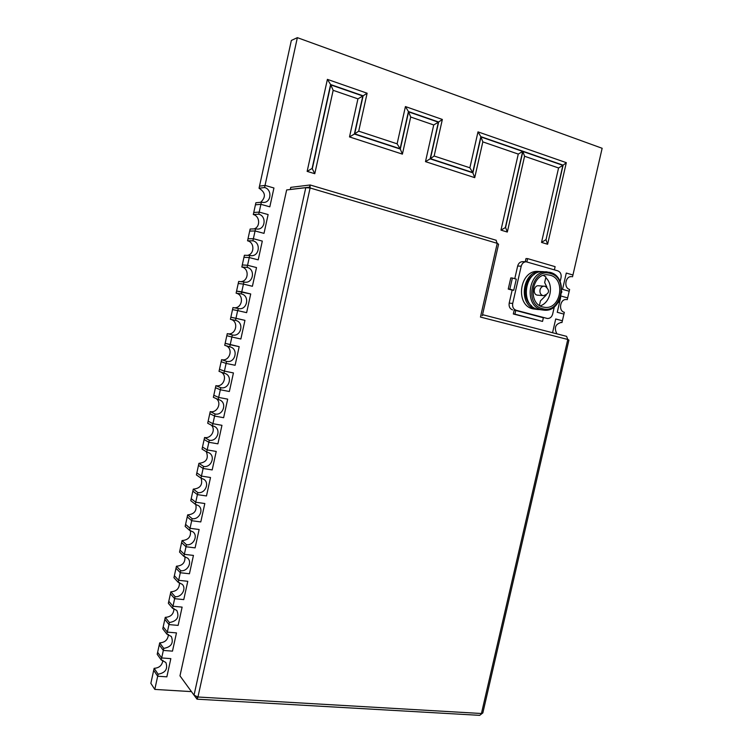 <?xml version="1.0" encoding="UTF-8"?>
<svg xmlns="http://www.w3.org/2000/svg" width="753" height="753" viewBox="0 0 753 753"><rect width="100%" height="100%" fill="white"/><g stroke="black" fill="none" stroke-linecap="round" stroke-linejoin="round"><path stroke-width="1.13" d="M166.884 634.148L162.77 628.811L163.203 626.807L167.326 632.115L176.475 632.896L172.484 651.138L176.475 632.896L167.326 632.115L166.884 634.148L171.345 636.492C173.802 643.053 171.279 647.015 163.768 648.389L163.326 650.423L172.484 651.138L163.326 650.423L161.679 657.943L170.837 658.63L166.855 676.834L157.678 676.222L154.798 689.409L191.441 691.621M154.798 689.409L150.854 683.329L154.13 668.316L158.121 674.199L157.678 676.222L153.697 670.321L157.678 676.222L166.855 676.834L170.837 658.63L161.679 657.943L161.236 659.976L157.198 654.291L157.631 652.286L161.679 657.943L157.631 652.286L159.26 644.869L163.326 650.423L159.26 644.869L159.692 642.864L163.768 648.389M159.692 642.864C165.076 642.507 167.985 639.702 168.418 634.459M172.541 608.273L168.343 603.285L168.785 601.27L172.992 606.24L182.122 607.125L178.122 625.395L182.122 607.125L172.992 606.24L172.541 608.273L176.814 610.448C179.553 617.102 177.096 621.131 169.425 622.543L168.973 624.585L178.122 625.395L168.973 624.585L167.326 632.115L163.203 626.807L164.832 619.371L168.973 624.585L164.832 619.371L165.265 617.356L169.425 622.543M165.265 617.356C170.893 616.971 173.783 614.043 173.943 608.556M178.216 582.351L173.934 577.702L174.376 575.687L178.659 580.309L187.779 581.297L183.77 599.604L187.779 581.297L178.659 580.309L178.216 582.351L182.264 584.337C186.725 588.667 181.52 597.609 175.082 596.649L174.64 598.682L183.77 599.604L174.64 598.682L172.992 606.24L168.785 601.27L170.413 593.816L174.64 598.682L170.413 593.816L170.856 591.811L175.082 596.649M170.856 591.811C176.72 591.387 179.581 588.309 179.44 582.596M183.892 556.373L179.534 552.081L179.976 550.057L184.344 554.33L193.446 555.422L189.436 573.758L193.446 555.422L184.344 554.33L183.892 556.373L187.695 558.161C192.523 562.416 187.365 571.762 180.758 570.699L180.315 572.741L189.436 573.758L180.315 572.741L178.659 580.309L174.376 575.687L176.004 568.223L180.315 572.741L176.004 568.223L176.447 566.209L180.758 570.699M176.447 566.209C182.574 565.738 185.398 562.529 184.909 556.571M189.587 530.357L185.144 526.403L185.586 524.38L190.038 528.305L199.131 529.5L195.102 547.873L199.131 529.5L190.038 528.305L189.587 530.357L193.107 531.929C198.331 536.08 193.229 545.878 186.452 544.701L186 546.753L195.102 547.873L186 546.753L184.344 554.33L179.976 550.057L181.614 542.584L186 546.753L181.614 542.584L182.057 540.56L186.452 544.701M182.057 540.56C188.457 540.033 191.224 536.682 190.349 530.498M195.291 504.275L190.763 500.679L191.206 498.655L195.742 502.223L204.816 503.522L200.787 521.933L204.816 503.522L195.742 502.223L195.291 504.275L198.491 505.64C204.138 509.659 199.131 519.956 192.147 518.657L191.695 520.709L200.787 521.933L191.695 520.709L190.038 528.305L185.586 524.38L187.224 516.887L191.695 520.709L187.224 516.887L187.666 514.864L192.147 518.657M187.666 514.864C194.349 514.271 197.051 510.769 195.761 504.359M201.004 478.155L196.401 474.917L196.844 472.884L201.456 476.094L210.52 477.506L206.482 495.954L210.52 477.506L201.456 476.094L201.004 478.155L203.847 479.294C209.955 483.134 205.061 493.987 197.851 492.566L197.399 494.617L206.482 495.954L197.399 494.617L195.742 502.223L191.206 498.655L192.853 491.154L197.399 494.617L192.853 491.154L193.295 489.121L197.851 492.566M193.295 489.121C200.26 488.452 202.877 484.8 201.136 478.183M206.727 451.988L202.039 449.099L202.482 447.056L207.179 449.927L216.233 451.433L212.186 469.919L216.233 451.433L207.179 449.927L206.727 451.988L209.174 452.892C215.763 456.506 211.019 467.98 203.574 466.418L203.122 468.479L212.186 469.919L203.122 468.479L201.456 476.094L196.844 472.884L198.481 465.363L203.122 468.479L198.481 465.363L198.933 463.33L203.574 466.418M198.933 463.33C206.331 462.483 208.807 458.624 206.341 451.744M212.459 425.765L207.696 423.233L208.139 421.191L212.92 423.694L221.956 425.313L217.899 443.828L221.956 425.313L212.92 423.694L212.459 425.765L214.464 426.452C221.561 429.784 217.015 441.926 209.296 440.223L208.854 442.284L217.899 443.828L208.854 442.284L207.179 449.927L202.482 447.056L204.129 439.526L208.854 442.284L204.129 439.526L204.581 437.493L209.296 440.223M204.581 437.493C211.094 438.943 216.177 429.69 211.348 425.172M218.21 399.495L213.353 397.311L213.805 395.269L218.662 397.424L227.688 399.146L223.622 417.699L227.688 399.146L218.662 397.424L218.21 399.495L219.735 399.975C227.35 402.968 223.039 415.835 215.038 413.981L214.586 416.051L223.622 417.699L214.586 416.051L212.92 423.694L208.139 421.191L209.786 413.642L214.586 416.051L209.786 413.642L210.238 411.599L215.038 413.981M210.238 411.599C217.269 413.256 222.135 402.704 216.224 398.601M223.97 373.168L219.029 371.351L219.481 369.309L224.422 371.097L233.43 372.933L229.354 391.513L233.43 372.933L224.422 371.097L223.97 373.168L224.987 373.46C233.11 376.058 229.091 389.696 220.789 387.682L220.337 389.762L229.354 391.513L220.337 389.762L218.662 397.424L213.805 395.269L215.452 387.71L220.337 389.762L215.452 387.71L215.904 385.668L220.789 387.682M215.904 385.668C223.509 387.541 227.999 375.54 220.987 372.076M229.731 346.804L224.714 345.335L225.166 343.293L239.181 346.662L235.105 365.28L239.181 346.662L230.192 344.723L229.731 346.804L230.22 346.926C238.852 349.053 235.181 363.511 226.559 361.346L226.098 363.417L235.105 365.28L226.098 363.417L224.422 371.097L219.481 369.309L221.137 361.732L226.098 363.417L221.137 361.732L221.58 359.68L226.559 361.346M221.58 359.68C229.816 361.779 233.741 348.215 225.655 345.618M227.274 333.645C236.084 335.951 239.369 320.957 230.409 319.281L230.86 317.22L244.951 320.345L240.866 339.001L244.951 320.345L235.971 318.293L235.51 320.383C244.574 322.077 241.242 337.269 232.329 334.944L231.877 337.024L240.866 339.001L231.877 337.024L230.192 344.723L225.166 343.293L226.822 335.697L231.877 337.024L226.822 335.697L227.274 333.645L232.329 334.944M230.409 319.281L235.51 320.383M233.618 307.685C242.184 309.201 244.669 294.837 236.113 293.171L236.564 291.11L250.721 293.971L246.626 312.664L250.721 293.971L241.76 291.816L241.308 293.905C250.147 295.656 247.229 310.547 238.437 308.57L237.656 310.584L246.626 312.664L237.656 310.584L235.971 318.293L230.86 317.22L232.517 309.624L237.656 310.584L232.517 309.624L232.969 307.563L238.108 308.504M236.113 293.171L241.308 293.905M240.442 281.631C248.452 281.838 249.723 268.605 241.835 267.014L242.287 264.943L247.568 265.291L256.509 267.56L252.406 286.281L256.509 267.56L247.568 265.291L247.106 267.381C255.596 269.141 253.347 283.495 244.791 282.168L243.906 282.008L243.454 284.097L252.406 286.281L243.454 284.097L241.76 291.816L236.564 291.11L238.23 283.495L243.454 284.097L238.23 283.495L238.682 281.434L243.906 282.008M241.835 267.014L247.106 267.381M247.257 255.371C254.57 254.458 254.843 242.344 247.558 240.8L248.01 238.739L253.375 238.72L262.308 241.092L258.204 259.851L262.308 241.092L253.375 238.72L252.914 240.809C261.084 242.579 259.427 256.397 251.154 255.672L249.714 255.465L249.252 257.554L258.204 259.851L249.252 257.554L247.568 265.291L242.287 264.943L243.953 257.319L249.252 257.554L243.953 257.319L244.405 255.248L249.714 255.465M247.558 240.8L252.914 240.809M254.006 228.912C260.547 227.077 260.02 216.055 253.3 214.539L253.752 212.478L259.201 212.092L268.124 214.567L264.002 233.364L268.124 214.567L259.201 212.092L258.74 214.191C266.59 215.97 265.47 229.27 257.498 229.1L255.531 228.865L255.069 230.964L264.002 233.364L255.069 230.964L253.375 238.72L248.01 238.739L249.685 231.086L255.069 230.964L249.685 231.086L250.137 229.025L255.531 228.865M253.3 214.539L258.74 214.191M260.679 202.284C266.11 197.06 265.564 192.382 259.051 188.241L259.503 186.16L265.037 185.407L273.941 187.996L269.819 206.83L273.941 187.996L265.037 185.407L264.576 187.516C272.134 189.314 271.485 202.124 263.832 202.453L261.357 202.218L260.896 204.317L269.819 206.83L260.896 204.317L259.201 212.092L253.752 212.478L255.427 204.816L260.896 204.317L255.427 204.816L255.879 202.745L261.357 202.218M259.051 188.241L264.576 187.516M565.616 299.553L566.435 299.553C560.119 298.677 558.105 310.97 564.345 312.297L562.387 320.759L555.714 318.98L552.551 332.732L555.714 318.98L562.387 320.759L561.973 322.557L561.361 322.435C555.385 323.978 553.888 327.781 556.881 333.843M560.74 322.406L561.973 322.557M557.258 312.297L560.693 297.36L557.258 312.297L563.922 314.095L557.258 312.297M570.51 276.69L571.527 276.633C565.296 275.965 563.498 288.051 569.616 289.425L567.658 297.896L561.079 296.061L567.658 297.896L567.244 299.694M297.36 37.65L291.345 40.455L259.503 186.16L265.037 185.407L297.36 37.65L602.146 148.285L572.939 274.996L566.294 273.057L562.538 289.35L569.202 291.223L562.538 289.35L566.294 273.057L572.939 274.996L572.525 276.803M482.071 315.667L483.275 314.858L566.595 336.346L567.79 339.471L568.929 340.083L482.842 712.931L479.67 715.35L197.051 699.179L197.945 697.005L194.029 695.179L179.976 675.846L286.648 189.944L305.784 187.676L310.114 187.977L310.038 184.984L309.558 187.158L290.291 189.436L290.752 187.365L310.038 184.984M194.274 695.499L197.051 699.179M196.787 698.963L197.248 696.873M309.408 187.845L309.587 187.168M496.001 240.245L497.234 243.332L498.58 244.236L482.541 314.698M483.144 314.858L482.513 314.782M500.971 230.117L507.315 232.046L524.577 156.257L558.575 167.975L541.52 242.41L547.61 244.254L566.322 162.667L477.995 131.869L469.872 167.787L434.142 156.022L442.35 119.445L405.425 106.568L397.113 143.823L358.71 131.173L367.125 93.221L327.395 79.366L307.139 171.383L314.782 173.698L333.165 90.322L357.939 98.859L349.505 136.924L402.403 154.13L410.696 117.026L433.719 124.96L425.492 161.641L474.729 177.652L482.824 141.875L518.271 154.092L500.971 230.117L505.583 227.462L522.883 151.485L562.868 165.34L546 239.802L563.112 165.171L480.828 136.641L472.715 172.522L430.424 158.667L438.651 122.014L408.427 111.538L400.125 148.746L354.682 133.865L358.71 131.173M397.113 143.823L400.125 148.746M354.682 133.865L363.106 95.819L367.125 93.221M405.425 106.568L408.427 111.538M363.106 95.819L330.595 84.543L327.395 79.366M442.35 119.445L438.651 122.014M330.595 84.543L312.119 168.437L307.139 171.383M434.142 156.022L430.424 158.667M312.119 168.437L314.782 173.698M469.872 167.787L472.715 172.522M312.354 168.512L330.774 84.891L333.165 90.322M477.995 131.869L480.828 136.641M330.774 84.891L362.814 95.998L357.939 98.859M566.322 162.667L563.112 165.171M362.814 95.998L354.39 134.043L349.505 136.924M547.61 244.254L546 239.802M354.39 134.043L400.295 149.075L402.403 154.13M541.52 242.41L545.812 239.736M400.295 149.075L408.597 111.868L410.696 117.026M558.575 167.975L562.868 165.34M408.597 111.868L438.378 122.193L433.719 124.96M524.577 156.257L522.883 151.485M438.378 122.193L430.151 158.845L425.492 161.641M507.315 232.046L505.583 227.462M430.151 158.845L472.875 172.832L474.729 177.652M472.875 172.832L480.979 136.961L482.824 141.875M518.271 154.092L522.676 151.409L505.376 227.406M161.236 659.976L165.858 662.48C168.07 668.937 165.491 672.843 158.121 674.199M154.13 668.316C159.278 667.986 162.196 665.313 162.883 660.306M538.809 309.577L535.684 309.125C517.405 305.341 522.488 269.696 541.106 271.588L542.151 271.682M543.722 310.123L537.764 309.342C519.448 305.549 524.559 269.79 543.205 271.692L550.208 272.379C568.863 276.822 562.585 313.022 543.722 310.123L541.623 309.737C523.241 305.925 528.39 269.96 547.111 271.871M550.584 273.537C569.315 278.092 560.919 314.49 542.518 308.683C523.476 304.532 532.004 267.23 550.584 273.537M542.904 306.998C527.251 303.723 531.703 273.104 547.638 274.789L550.198 275.221C566.058 278.958 560.787 309.747 544.748 307.337L542.904 306.998M537.764 309.511L532.87 308.843C514.647 305.069 519.702 269.574 538.263 271.457L541.106 271.588M545.774 277.706C554.17 285.095 550.594 302.913 540.146 305.859M531.533 305.765C522.074 298.903 523.712 279.815 534.282 274.384M558.453 302.132L559.432 302.405L558.34 302.311M561.738 292.418L561.813 291.439M559.432 302.405L560.411 298.169M512.388 278.017L509.837 289.19L513.753 290.263L516.304 279.118L512.388 278.017L510.788 277.923L508.237 289.067L512.153 290.14L509.188 303.101L512.699 303.44C512.209 306.904 513.348 309.172 516.116 310.264L547.412 318.5C550.001 318.538 551.751 317.088 552.636 314.123L554.33 306.8M509.837 289.19L508.237 289.067M554.387 269.856L555.121 266.656L527.618 258.618L526.874 261.865M515.758 310.471L514.911 314.161L542.537 321.409L543.374 317.766L515.758 310.471L514.158 310.292L513.311 313.982L542.537 321.409M527.618 258.618L525.98 258.571L525.255 261.752M514.911 314.161L513.311 313.982M539.195 285.876L538.517 285.754C533.868 285.189 532.493 294.103 537.077 295.11L542.828 295.581C540.55 294.649 539.619 292.738 540.033 289.849C540.748 287.43 542.169 286.196 544.287 286.149L544.965 286.262M516.116 310.264L514.158 310.292M512.595 309.888C509.847 308.805 508.708 306.537 509.188 303.101M560.119 281.641L561.041 277.641C561.531 274.233 560.448 271.974 557.785 270.845L526.168 261.78C523.683 261.903 522.036 263.362 521.217 266.176L517.659 266.035L514.77 278.685M517.659 266.035C518.469 263.239 520.116 261.78 522.591 261.658L526.168 261.78M547.412 318.5L546.857 318.397M512.153 290.14L513.753 290.263M521.217 266.176L512.699 303.44M539.412 305.407L540.456 300.861L546.217 295.082M546.913 287.157L544.654 282.573L545.944 276.982L543.355 275.382M480.461 317.069L497.234 243.332L310.114 187.977L197.945 697.005L481.44 713.505L567.79 339.471L480.461 317.069M305.784 187.676L194.029 695.179M480.979 136.961L522.676 151.409M310.18 184.984L496.255 240.292M483.275 314.858L566.595 336.346M543.44 295.684C549.539 293.557 550.142 290.432 545.266 286.319L538.517 285.754"/></g></svg>
